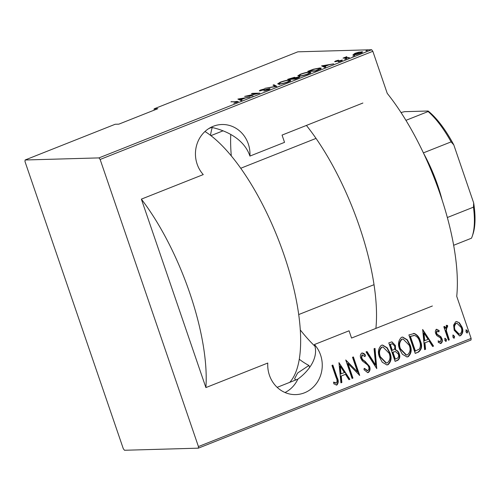 <?xml version="1.0" encoding="UTF-8"?>
<svg xmlns="http://www.w3.org/2000/svg" width="500" height="500" viewBox="0 0 500 500"><rect width="100%" height="100%" fill="white"/><g stroke="black" fill="none" stroke-linecap="round" stroke-linejoin="round"><path stroke-width="0.75" d="M362.894 103.031L282.056 135.087L284.538 142.35L249.925 156.081A29.506 27.269 88.4 0 0 221.875 124.513A29.506 27.269 88.4 0 0 213.225 126.3A29.506 27.269 88.4 0 0 203.256 174.587L141.369 199.131L205.894 387.581L267.781 363.038A29.506 27.269 88.4 0 0 295.825 394.6A29.506 27.269 88.4 0 0 320.294 376.225A29.506 27.269 88.4 0 0 314.444 344.525L349.062 330.794L351.544 338.056L432.381 305.994M295.819 379.944L294.569 378.825L297.625 373.019L308.931 365.456A140.506 50.888 68.4 0 1 299.294 359.269M300.369 330.688L300.756 330.531M223.056 130.825L210.894 135.644M453.612 325.1L455.744 321.712L456.644 321.525L459.394 322.794L462.081 327.181C463.475 330.65 462.962 333.488 460.531 335.688L459.575 335.887L454.212 330.3L453.612 325.1M446.575 325.35L447.594 325.475L447.587 327.106L446.987 327.069L446.344 330.631L449.3 339.869L448.425 340.219L443.806 326.719L444.675 326.375L445.356 328.363L446.869 325.294M447.587 327.106L446.556 327.081L445.913 330.644L446.344 330.631M436.5 329.35L439.137 330.481L438.919 331.887L437.038 331.019L436.606 333.25L437.287 334.375L440.856 336.688L441.925 338.638C442.719 340.588 442.425 342.175 441.05 343.413L438.269 342.438L438.438 340.95L440.456 341.763L441.075 339.05L440.381 337.869L436.812 335.606L435.756 333.663C435.019 331.906 435.269 330.469 436.5 329.35L436.887 329.269M436.606 331.031L437.294 330.962L436.606 331.031L436.181 333.263L436.606 333.25M436.181 333.263L436.856 334.387L440.431 336.7L441.5 338.65C442.287 340.6 442 342.188 440.619 343.425L440.469 343.537M439.688 341.85L440.456 341.763M418.35 352.15L415.213 353.394L408.888 334.919L414.369 333.5C417.444 334.925 419.469 337.456 420.431 341.094C422.512 345.794 421.819 349.475 418.35 352.15L415.163 353.25M395.106 361.362L388.787 342.894L391.931 341.85L395.375 345.475L395.594 349.856C397.425 350.431 398.631 351.737 399.212 353.781C400.312 356.519 399.844 358.688 397.812 360.294L395.106 361.362M376.756 368.644L366.056 351.906L367.013 351.531L375.644 365.044L374.069 348.731L375.019 348.356L376.756 368.644M352.938 378.094L352.062 378.438L345.737 359.969L357.494 371.838L352.512 357.281L353.387 356.931L359.712 375.406L347.962 363.562L352.938 378.094L352.013 378.3M332.463 365.231L336.688 377.562C338.231 380.381 338.188 382.856 336.538 384.975L333.794 383.8L333.844 382.169L336.388 383.038C337.325 381.425 337.25 379.65 336.181 377.713L331.969 365.425L332.844 365.081L337.119 377.556C338.663 380.375 338.612 382.844 336.969 384.963L336.413 385.075M333.413 382.181L335.2 383.05L336.388 383.038M198.431 446.562L471.131 338.406L456.731 296.337A146.125 52.919 -111.6 0 0 387.238 93.369L372.837 51.3L100.138 159.462L98.95 157.9L25.1 159.994L25 161.594L123.294 448.7L124.481 450.262L198.331 448.169L198.431 446.562L100.138 159.462M338.963 362.656L349.875 379.306L348.925 379.681L345.5 374.319L341.244 376.006L341.869 382.481L340.919 382.856L338.963 362.656M361.756 353.075C363.269 353 364.494 353.694 365.438 355.169L365.006 356.625L362.294 355.012L361.662 357.919L363.144 360.044L365.119 361.35L369.525 366.375C370.5 368.862 370.119 370.906 368.375 372.506L367.719 372.638L363.95 369.675L364.487 368.4L367.744 370.606C368.963 369.631 369.256 368.325 368.638 366.694L367.663 365.025L362.337 360.931L360.819 358.344C359.938 356.206 360.25 354.45 361.756 353.075L362.281 352.962M366.925 370.694L367.744 370.606M361.869 355.025L362.663 354.938L361.869 355.025L361.238 357.931L361.662 357.919M379.519 357.15C377.569 352.425 378.175 348.481 381.344 345.306L382.581 345.044L387.25 347.8L389.975 352.9C391.931 357.631 391.294 361.562 388.075 364.694L386.894 364.938L382.25 362.206L379.519 357.15M399.625 349.175C397.669 344.456 398.281 340.506 401.45 337.331L402.688 337.069L407.35 339.831L410.081 344.931C412.031 349.656 411.4 353.587 408.181 356.719L407 356.962L402.356 354.231L399.625 349.175M422.656 329.462L433.569 346.112L432.612 346.488L429.188 341.125L424.931 342.812L425.562 349.288L424.606 349.663L422.656 329.462M445.05 338.331L446.45 339.525L446.1 341.406L444.7 340.219L445.256 338.288M453.131 335.125L454.538 336.319L454.188 338.2L452.788 337.006L453.344 335.081M466.244 329.925L467.644 331.119L467.3 333L465.9 331.806L466.456 329.881M471.131 338.406L471.031 340.006L198.331 448.169M98.95 157.9L371.65 49.737L297.806 51.831L154.15 108.812L157.8 108.706L118.837 124.156L115.194 124.262L25.1 159.994M353.075 54.744L354.969 53.35L358.762 52.175L362.669 51.906L360.65 53.188C357.406 54.312 355.15 54.862 353.888 54.831L352.956 54.631M348.537 57.956L343.044 58.113L346.85 56.638L345.863 57.644L349.406 57.613L348.537 57.956M345.969 58.569L345.613 57.512L345.994 58.031M341.962 60.55L341.8 60.081C342.719 60.012 342.512 60.294 341.175 60.912L338.275 61.788L340.956 60.425L335.213 61.712C334.363 61.781 334.531 61.537 335.725 60.981L338.488 60.175L336.056 61.369L342.325 60.188M336.369 60.975L336.138 61.606M341.337 60.85L340.956 60.425M335.213 61.712L334.712 61.612M318.456 69.887L315.319 71.131L307.806 71.344L313.331 69.25L319.962 67.944L321.35 68.213L318.456 69.887M299.2 77.45L298.988 76.825C300.262 76.737 299.913 77.138 297.925 78.031L295.219 79.106L287.706 79.319L294.594 77.269L295.062 77.675L299.681 76.969M294.831 77.969L294.594 77.269L295.131 77.862M276.863 86.388L264.981 88.331L275.525 86.381L272.987 85.156L273.938 84.775L276.863 86.388M253.044 95.831L244.656 96.394L257.356 93.537L251.431 93.706L252.306 93.356L259.819 93.144L247.138 96L253.044 95.831M236.488 102.45L236.406 102.219C237.269 101.713 237.1 101.544 235.888 101.706L230.894 101.85L238.325 101.481L233.8 103.219L237.075 101.781L237.213 102.181M237.881 99.075L249.988 97.044L245.225 98.044L240.969 99.731L241.981 100.219L241.025 100.6L237.881 99.075M259.988 90.887C258.962 90.962 259.181 90.662 260.644 89.981L264.531 88.906L260.825 90.544L269.344 88.688C270.487 88.619 270.212 88.975 268.519 89.769L263.831 91.019L267.762 89.781C268.95 89.244 269.181 88.994 268.456 89.038L259.394 90.763M268.994 89.569L268.456 89.038M260.644 90.825L260.525 90.481L260.912 90.781M269.544 89.288L269.344 88.688L269.981 88.825M279.037 84.15L277.675 83.856L280.238 82.206C284.719 80.669 287.806 79.925 289.494 79.994L290.831 80.269L288.219 81.95C283.788 83.475 280.725 84.206 279.037 84.15M299.144 76.175L297.775 75.881L300.338 74.237C304.825 72.694 307.906 71.956 309.594 72.019L310.938 72.294L308.319 73.981C303.888 75.5 300.831 76.231 299.144 76.175M321.575 65.888L333.675 63.85L328.913 64.85L324.663 66.537L325.669 67.025L324.719 67.406L321.575 65.888M344.725 59.275L346.475 58.581L345.075 59.231M346.538 58.762L346.225 58.906M352.812 56.069L354.562 55.375L353.156 56.025M354.625 55.556L354.312 55.7M365.925 50.869L367.669 50.175L366.269 50.825M210.475 135.319A140.506 50.888 68.4 0 1 212.2 127.519M371.65 49.737L372.837 51.3M309.613 367.431L308.931 365.456M249.925 156.081C244.394 139.488 227.206 130.781 211.681 127.406A29.506 27.269 88.4 0 0 211.213 127.2M208.856 128.525L211.681 127.406M285.025 392.525A29.506 27.269 88.4 0 0 297.869 379.131C309.262 370.812 318.9 357.275 314.444 344.525M297.869 379.131L277.156 387.344M231.875 101.825L231.769 101.506M241.238 100.512L240.969 99.731M244.006 98.244L239.444 98.994L240.65 99.575L244.094 98.494M239.788 100L239.444 98.994M240.994 100.581L240.65 99.575M252.413 93.675L252.306 93.356M247.244 96.319L247.138 96M274.281 85.781L273.938 84.775M290.15 81.044L289.494 79.994M288.619 80.337C287.225 80.3 284.7 80.913 281.05 82.169L278.837 83.581L279.913 83.806C281.294 83.844 283.794 83.238 287.406 81.988L289.688 80.562L288.619 80.337M290.55 78.475L289.35 78.95L292.35 78.644C294.131 77.925 294.587 77.588 293.731 77.619L290.55 78.475M289.456 79.269L289.35 78.95M294.288 78.169L293.731 77.619M292.538 79.181L292.35 78.644M291.869 79.2L291.756 78.881M293.113 78.625L295.319 78.781L296.613 78.269C298.481 77.513 298.981 77.15 298.113 77.169L293.113 78.625M292.638 79.175L292.525 78.856M298.663 77.719L298.113 77.169M310.25 73.069L309.594 72.019M308.719 72.362C307.325 72.325 304.806 72.938 301.156 74.194L298.944 75.606L300.012 75.831C301.4 75.869 303.9 75.263 307.512 74.019L309.788 72.594L308.719 72.362M320.138 68.463L319.962 67.944M309.45 70.975L315.425 70.806L320.15 68.487L319.088 68.288L313.525 69.438L309.45 70.975L309.562 71.294M324.931 67.319L324.663 66.537M327.7 65.05L323.131 65.8L324.338 66.381L327.781 65.3M323.475 66.806L323.131 65.8M324.681 67.387L324.338 66.381M335.944 61.638L335.725 60.981M344.025 58.087L343.919 57.769M344.837 58.062L344.725 57.744M362.044 52.55L361.756 51.706M360.887 52.056L355.637 53.331L354.075 54.337L359.975 53.206L361.575 52.213L360.887 52.056M336.538 384.975L336.188 385.069M335.2 383.05L335.962 383.05M338.994 362.956L349.45 379.319L349.875 379.306M349.45 379.319L348.844 379.556M341.244 376.006L345.5 374.319M340.812 376.019L341.444 382.494L341.869 382.481M341.444 382.494L340.9 382.706M340.294 366.169L339.862 366.181L340.613 373.944L344.4 372.6L340.294 366.169L341.044 373.931M345.838 360.262L357.494 371.838M353.006 357.088L359.188 375.15M352.506 378.106L347.531 363.575L347.962 363.562M361.238 357.931L362.713 360.056L364.688 361.362L369.094 366.388C370.075 368.875 369.694 370.919 367.95 372.519L368.375 372.506M367.95 372.519L367.519 372.631M364.056 368.413L367.319 370.619M362.075 352.987L365.438 355.169M365.006 355.181L364.688 356.275M362.713 360.056L363.144 360.044M364.688 361.362L365.119 361.35M369.094 366.388L369.525 366.375M366.662 351.669L375.213 365.056L375.644 365.044M374.606 348.519L376.512 368.269M382.369 345.056L386.887 347.9L389.55 352.912L389.975 352.9M389.55 352.912C391.5 357.644 390.869 361.575 387.65 364.706L388.075 364.694M387.65 364.706L386.681 364.938M382.987 346.987L381.613 347.194C378.938 349.738 378.387 352.944 379.963 356.806L385.975 363.031L387.394 362.812C390.125 360.319 390.694 357.131 389.1 353.244L382.987 346.987L382.038 347.181C379.369 349.725 378.819 352.931 380.394 356.794L386.406 363.019M381.613 347.194L382.038 347.181M379.963 356.806L380.394 356.794M391.712 341.869L395.375 345.475M394.95 345.487L395.169 349.869L395.594 349.856M395.169 349.869C397 350.444 398.206 351.75 398.781 353.794L399.212 353.781M398.781 353.794C399.881 356.531 399.412 358.7 397.381 360.306L397.812 360.294M397.381 360.306L395.062 361.225M395.331 359.125L394.906 359.137L392.556 352.269L393.137 352.038L395.481 351.512L392.981 352.256L395.331 359.125L396.631 358.612C398.5 357.769 399.069 356.275 398.338 354.131L395.481 351.512M392.344 343.775L389.875 344.456L391.906 350.375L392.931 350.125C394.712 349.325 395.244 347.9 394.513 345.856L392.344 343.775L390.306 344.444L392.331 350.363M391.075 343.975L391.506 343.969M389.875 344.456L390.306 344.444M392.556 352.269L392.981 352.256M402.469 337.081L406.994 339.931L409.65 344.938L410.081 344.931M409.65 344.938C411.6 349.669 410.969 353.6 407.75 356.731L408.181 356.719M407.75 356.731L406.781 356.962M403.088 339.012L401.712 339.219C399.038 341.763 398.488 344.969 400.062 348.837L406.081 355.056L407.494 354.837C410.225 352.344 410.8 349.156 409.206 345.269L403.088 339.012L402.144 339.206C399.469 341.75 398.919 344.956 400.494 348.825L406.506 355.044M401.712 339.219L402.144 339.206M400.062 348.837L400.494 348.825M413.406 333.45L414.369 333.5M413.944 333.512C417.019 334.938 419.038 337.469 420.006 341.106L420.431 341.094M420.006 341.106C422.081 345.806 421.388 349.487 417.919 352.156M414.019 335.469L409.981 336.481L415.006 351.163L419.375 349.056C420.631 346.631 420.688 344.094 419.556 341.438C418.762 338.419 417.056 336.425 414.45 335.456L413.606 335.444M409.981 336.481L410.412 336.469L415.438 351.15M414.45 335.456L410.412 336.469M422.681 329.762L433.137 346.125L433.569 346.112M433.137 346.125L432.531 346.362M424.931 342.812L429.188 341.125M424.506 342.825L425.131 349.3L425.562 349.288M425.131 349.3L424.594 349.513M423.981 332.975L423.55 332.987L424.3 340.75L428.094 339.406L423.981 332.975L424.731 340.737M436.069 329.363L439.137 330.481M438.706 330.494L438.544 331.55M436.856 334.387L437.287 334.375M440.431 336.7L440.856 336.688M441.5 338.65L441.925 338.638M440.619 343.425L440.244 343.531M438.013 340.962L440.031 341.775M444.619 338.344L446.45 339.525M446.019 339.538L445.675 341.419M444.294 326.525L444.931 328.375L445.356 328.363M446.144 325.363L447.594 325.475M447.169 325.481L447.163 327.038M447.163 327.119L446.556 327.081M445.913 330.644L448.869 339.881L449.3 339.869M448.869 339.881L448.375 340.081M452.706 335.138L454.538 336.319M454.106 336.325L453.756 338.212M456.431 321.538L459.394 322.794M458.963 322.806L461.65 327.194L462.081 327.181M461.65 327.194C463.05 330.662 462.531 333.5 460.1 335.7L460.531 335.688M460.1 335.7L459.356 335.887M456.987 323.231L455.881 323.387C454.006 325.106 453.6 327.3 454.663 329.975L458.831 334.194L459.956 334.031C461.856 332.362 462.269 330.2 461.206 327.537L456.987 323.231L456.306 323.375C454.431 325.094 454.025 327.287 455.087 329.963L459.263 334.181M455.881 323.387L456.306 323.375M454.663 329.975L455.087 329.963M465.812 329.938L467.644 331.119M467.219 331.125L466.869 333.013M154.15 108.812L154.062 110.188M375.894 328.4A146.125 52.919 -111.6 0 0 306.406 125.431M230.763 134.475A146.125 52.919 -111.6 0 0 231.294 155.944M300.325 329.981A146.125 52.919 -111.6 0 0 315.05 346.362M423.688 153.506A75.875 27.475 68.4 0 1 442.088 199.887M204.981 131.506A140.506 50.888 68.4 0 1 284.7 256.887A140.506 50.888 68.4 0 1 289.731 382.356M141.369 199.131A140.506 50.888 68.4 0 1 205.894 387.581M405.938 120.344L428.119 111.544L428.106 111.006A74.188 26.869 68.4 0 1 453.806 144.919L473.681 202.963A74.188 26.869 68.4 0 1 472.894 234.369L472.225 236.306A75.875 27.475 -111.6 0 0 473.462 207.162L473.681 202.963M401.012 112.519L404.494 111.681L428.106 111.006M453.806 144.919L451.106 141.881A75.875 27.475 -111.6 0 0 428.119 111.544M423.394 152.875L451.106 141.881M447.362 217.512L473.462 207.162M453.663 245.275L471.481 238.206A75.875 27.475 -111.6 0 0 472.225 236.306M236.962 101.725L236.838 101.363M347.675 57.981L347.562 57.663M336.688 377.562L337.119 377.556M393.137 352.038L393.569 352.025M410.7 336.194L411.125 336.181M438.413 335.35L438.844 335.337M447.319 335.35L447.744 335.337M289.688 80.562L290.044 81.619M278.837 83.581L279.2 84.637M309.788 72.594L310.15 73.65M298.944 75.606L299.306 76.662M320.15 68.487L320.513 69.544M361.575 52.213L361.938 53.269M354.075 54.337L354.431 55.394M336.081 383.106L335.656 383.119M447.175 327.038L446.744 327.05M374.044 284.681L298.731 314.55M316.025 138.4L240.712 168.269"/></g></svg>
